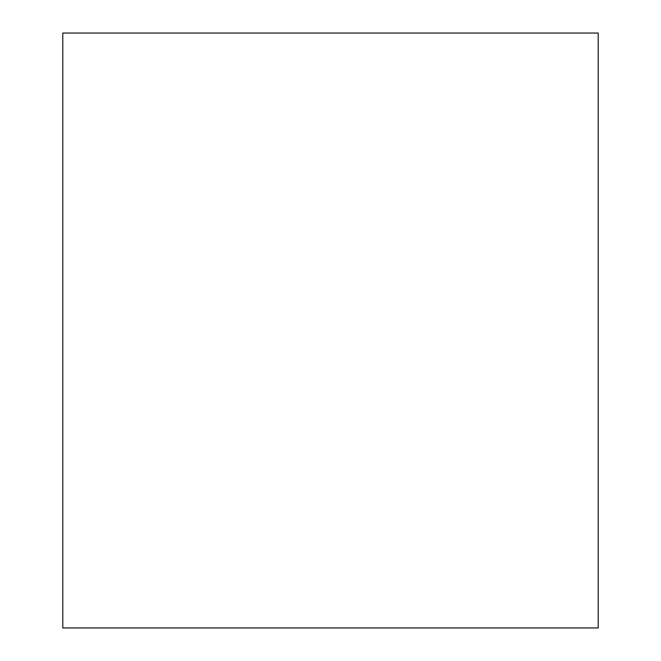 <?xml version="1.0" encoding="UTF-8"?>
<svg xmlns="http://www.w3.org/2000/svg" width="661" height="661" viewBox="0 0 661 661"><rect width="100%" height="100%" fill="white"/><g stroke="black" fill="none" stroke-linecap="round" stroke-linejoin="round"><path stroke-width="0.99" d="M598.205 627.95L598.205 33.05L62.795 33.05L62.795 627.95L598.205 627.95"/></g></svg>
